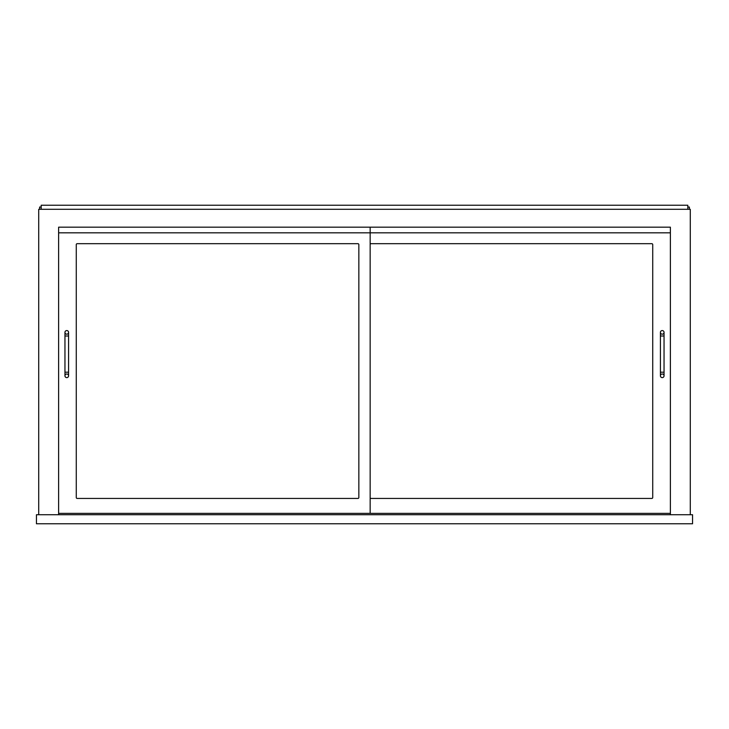 <?xml version="1.0" encoding="UTF-8"?>
<svg xmlns="http://www.w3.org/2000/svg" width="729" height="729" viewBox="0 0 729 729"><rect width="100%" height="100%" fill="white"/><g stroke="black" fill="none" stroke-linecap="round" stroke-linejoin="round"><path stroke-width="1.09" d="M36.45 514.729L36.45 523.777L692.55 523.777L692.55 514.729L36.45 514.729M58.621 227.175L670.379 227.175L670.379 232.824L58.621 232.824L58.621 227.175L58.621 513.371L370.159 513.371L370.159 227.175L58.621 227.175M38.71 514.729L38.71 209.296L690.29 209.296L690.29 514.729M58.621 514.729L58.621 513.371M670.379 514.729L670.379 227.175L370.159 227.175M39.621 209.296L39.621 207.036L41.198 207.036M689.379 209.296L689.379 207.036L687.802 207.036M76.272 244.589A0.902 0.902 0 0 1 77.174 243.686L357.939 243.686A0.902 0.902 0 0 1 358.841 244.589L358.841 497.533A0.902 0.902 0 0 1 357.939 498.436L77.174 498.436A0.902 0.902 0 0 1 76.272 497.533L76.272 244.589A0.902 0.902 0 0 1 77.174 243.686M371.061 243.686A0.902 0.902 0 0 0 370.159 244.589A0.902 0.902 0 0 1 371.061 243.686L651.826 243.686A0.902 0.902 0 0 1 652.728 244.589L652.728 497.533A0.902 0.902 0 0 1 651.826 498.436L371.061 498.436A0.902 0.902 0 0 1 370.159 497.533A0.902 0.902 0 0 0 371.061 498.436M370.159 513.371L670.379 513.371M358.841 244.589A0.902 0.902 0 0 0 357.939 243.686M76.272 497.533A0.902 0.902 0 0 0 77.174 498.436M357.939 498.436A0.902 0.902 0 0 0 358.841 497.533M652.728 244.589A0.902 0.902 0 0 0 651.826 243.686M651.826 498.436A0.902 0.902 0 0 0 652.728 497.533M68.581 375.809A1.813 1.813 0 0 1 66.767 377.622A1.813 1.813 0 0 1 64.954 375.809A1.813 1.813 0 0 1 66.767 374.004A1.813 1.813 0 0 1 68.581 375.809A1.813 1.813 0 0 1 66.767 377.622A1.813 1.813 0 0 1 64.954 375.809A1.813 1.813 0 0 1 66.767 374.004A1.813 1.813 0 0 1 68.581 375.809L68.581 372.191L64.954 372.191L64.954 332.369A1.813 1.813 0 0 0 66.767 334.183A1.813 1.813 0 0 0 68.581 332.369A1.813 1.813 0 0 0 66.767 330.565A1.813 1.813 0 0 0 64.954 332.369M660.419 375.809A1.813 1.813 0 0 1 662.233 374.004A1.813 1.813 0 0 1 664.046 375.809A1.813 1.813 0 0 1 662.233 377.622A1.813 1.813 0 0 1 660.419 375.809L660.419 332.369A1.813 1.813 0 0 0 662.233 334.183A1.813 1.813 0 0 0 664.046 332.369A1.813 1.813 0 0 0 662.233 330.565A1.813 1.813 0 0 0 660.419 332.369M687.802 209.296L687.802 205.223L41.198 205.223L41.198 209.296M68.581 372.191L68.581 335.996L64.954 335.996M660.419 335.996L664.046 335.996L664.046 372.191L660.419 372.191M64.954 372.191L64.954 375.809M68.581 335.996L68.581 332.369M664.046 372.191L664.046 375.809M664.046 335.996L664.046 332.369"/></g></svg>
